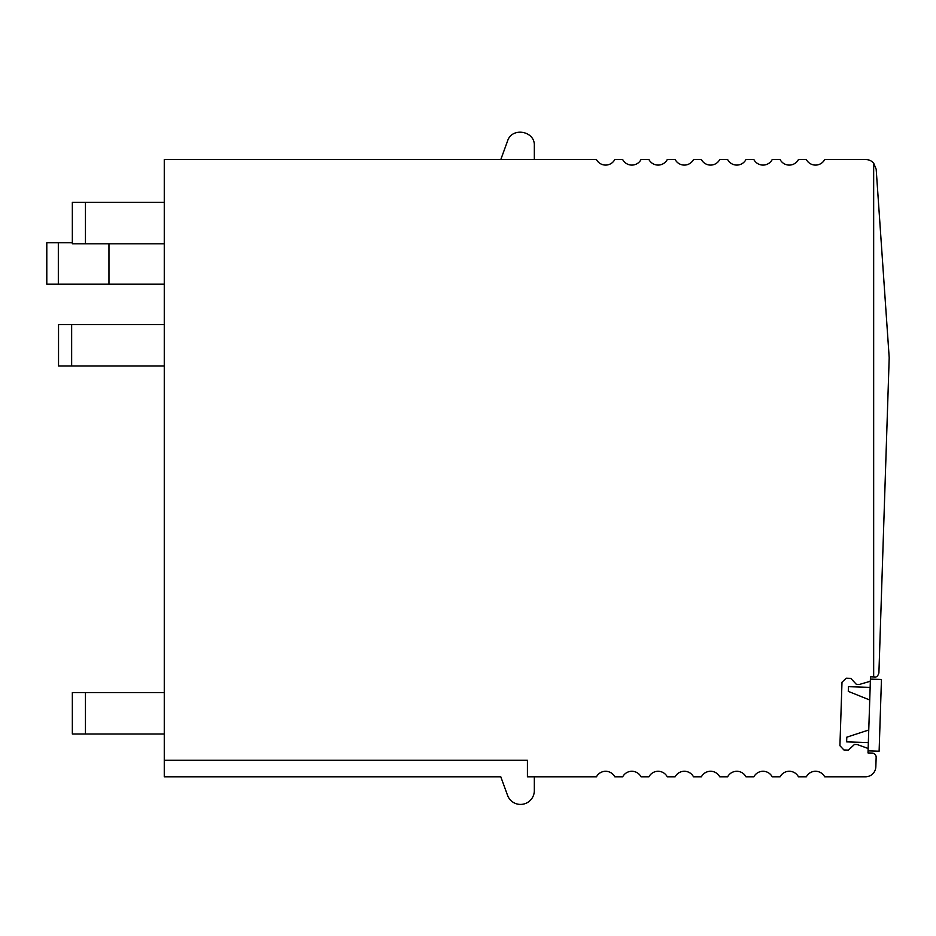<?xml version="1.0" encoding="UTF-8"?>
<svg xmlns="http://www.w3.org/2000/svg" width="936" height="936" viewBox="0 0 936 936"><rect width="100%" height="100%" fill="white"/><g stroke="black" fill="none" stroke-linecap="round" stroke-linejoin="round"><path stroke-width="1.4" d="M873.662 163.133L876.178 169.217L889.2 357.716L878.904 672.949C877.933 676.061 876.505 677.395 874.633 676.962L873.662 676.927L873.662 163.133A10.354 10.354 0 0 0 865.847 159.565L824.674 159.565A10.354 10.354 0 0 1 806.352 159.565L798.431 159.565A10.354 10.354 0 0 1 780.109 159.565L772.2 159.565A10.354 10.354 0 0 1 753.878 159.565L745.957 159.565A10.354 10.354 0 0 1 727.646 159.565L719.725 159.565A10.354 10.354 0 0 1 701.403 159.565L693.494 159.565A10.354 10.354 0 0 1 675.172 159.565L667.251 159.565A10.354 10.354 0 0 1 648.94 159.565L641.02 159.565A10.354 10.354 0 0 1 622.697 159.565L614.777 159.565A10.354 10.354 0 0 1 596.466 159.565L164.268 159.565L164.268 760.231L527.424 760.231L527.424 776.798L596.466 776.798A10.354 10.354 0 0 1 614.777 776.798L622.697 776.798A10.354 10.354 0 0 1 641.02 776.798L648.94 776.798A10.354 10.354 0 0 1 667.251 776.798L675.172 776.798A10.354 10.354 0 0 1 693.494 776.798L701.403 776.798A10.354 10.354 0 0 1 719.725 776.798L727.646 776.798A10.354 10.354 0 0 1 745.957 776.798L753.878 776.798A10.354 10.354 0 0 1 772.2 776.798L780.109 776.798A10.354 10.354 0 0 1 798.431 776.798L806.352 776.798A10.354 10.354 0 0 1 824.674 776.798L865.496 776.798A10.354 10.354 0 0 0 875.839 766.783L876.154 757.353A4.142 4.142 0 0 0 872.153 753.07L868.011 752.942L868.117 749.49A1.381 1.381 0 0 0 867.204 748.145L857.224 744.541L854.463 744.448L848.414 750.122L843.921 749.97L839.92 745.699L841.99 682.215L846.273 678.214L850.754 678.354L856.428 684.415L859.189 684.497L869.38 681.548A1.381 1.381 0 0 0 870.375 680.273L870.492 676.822L873.662 676.927M534.327 776.798L534.327 790.604A13.806 13.806 0 0 1 507.546 795.331L500.795 776.798L164.268 776.798L164.268 760.231M500.795 159.565L507.546 141.043C511.84 126.734 535.181 130.853 534.327 145.759L534.327 159.565M164.268 284.193L46.8 284.193L46.8 242.763L58.325 242.763L58.325 284.193M108.962 243.805L108.962 284.193M72.341 242.763L58.325 242.763M85.457 243.805L72.341 243.805L72.341 202.375L85.457 202.375L85.457 243.805L164.268 243.805M85.457 202.375L164.268 202.375M71.651 324.581L71.651 365.999L58.535 365.999L58.535 324.581L164.268 324.581M71.651 365.999L164.268 365.999M164.268 692.57L72.341 692.57L72.341 734L164.268 734M868.07 750.871L879.115 751.222L881.455 679.466L870.422 679.103L868.07 750.871M868.76 729.986L846.787 737.182L846.635 741.874L868.351 742.587M869.731 699.988L848.285 691.376L869.731 699.988L848.285 691.376L848.437 686.673L870.152 687.387M85.457 692.57L85.457 734"/></g></svg>
